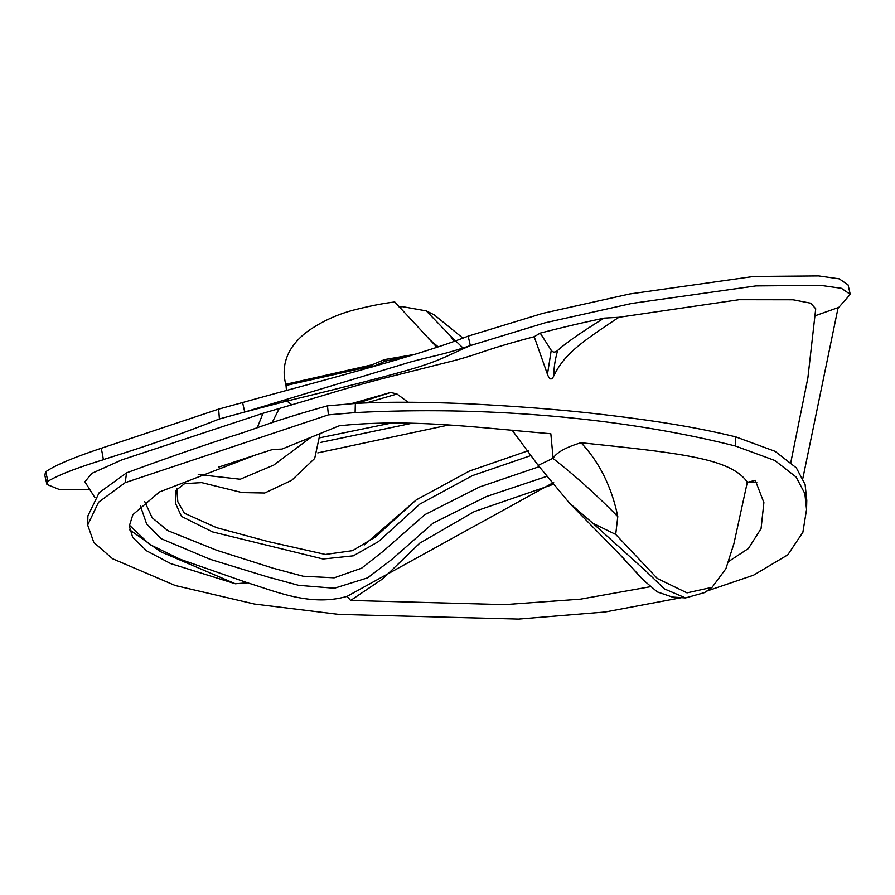 <?xml version="1.0" encoding="UTF-8"?>
<svg xmlns="http://www.w3.org/2000/svg" width="895" height="895" viewBox="0 0 895 895"><rect width="100%" height="100%" fill="white"/><g stroke="black" fill="none" stroke-linecap="round" stroke-linejoin="round"><path stroke-width="1.34" d="M620.392 555.034L645.329 582.097M531.518 455.354L472.403 475.637L419.755 504.142L378.406 541.643L353.312 555.829L323.073 558.995L212.674 531.943L181.484 516.393L175.509 503.393L175.677 490.583L184.65 483.636L201.677 482.629L242.086 492.586L264.73 493.011L291.77 480.257L314.693 458.464L320.041 433.605M528.397 450.677L469.506 471.027L416.253 499.891L375.397 536.978L352.574 550.649L325.433 554.452L268.008 541.531L216.657 527.692L184.359 513.204L177.837 501.804L176.74 488.603M539.114 466.709L479.496 487.003L424.901 514.625L383.105 551.32L361.669 568.146L334.193 577.823L303.125 576.223L273.288 568.258L216.635 550.246L167.723 530.59L152.128 517.702L144.766 501.681M546.263 476.532L486.556 496.49L433.191 523.06L391.82 559.442L367.588 577.857L334.406 588.239L298.684 585.341L267.527 576.895L210.18 559.33L161.19 538.712L146.623 523.922L140.28 505.585M198.254 474.518L240.229 479.239L273.736 465.098L311.035 437.263M569.399 503.046L618.467 553.132L643.091 579.837L657.322 591.908L672.313 597.043L685.525 597.927L704.656 592.568L712.096 587.31L687.024 592.87L657.333 578.494L615.704 534.427L592.938 523.329L569.41 503.046L538.186 465.366L512.063 430.103M592.938 523.329L645.899 571.122L664.47 588.932L685.525 597.927M650.352 586.728L580.486 599.158L504.758 604.617L350.627 600.456L347.092 596.35C310.565 606.922 275.201 591.192 247.501 582.79L235.318 583.764L170.665 563.581L146.646 550.839L132.717 537.47L129.316 526.025L132.863 514.681L159.5 491.959L255.992 454.817L272.662 449.469L281.959 449.089L339.283 425.785C409.518 418.435 474.294 427.295 550.839 433.739L553.11 458.24C556.824 452.322 566.121 447.153 581.023 442.734C680.144 453.138 730.398 458.162 747.347 482.136L733.922 543.657L725.901 568.717L712.096 587.31M350.627 600.456L383.038 578.617L419.733 543.175L474.328 511.571L552.64 484.575M129.607 529.773L160.597 551.7L235.318 583.764M391.943 422.955L320.488 437.655M728.653 561.501L748.377 548.534L761.063 528.632L763.894 502.598L755.302 480.346L746.945 482.427M748.164 482.114L756.801 482.293M328.409 414.855L125.177 482.662L126.575 472.862C163.774 459.135 199.216 446.818 232.901 435.887C253.99 429.589 270.603 421.623 327.469 405.838L328.409 414.855L355.114 412.606A497.631 171.974 1.5 0 1 735.5 446.034L774.768 460.455L796.102 477.024L804.862 493.637L806.552 509.501L802.871 532.324L787.779 554.844L753.568 575.172L706.692 591.125M681.554 597.659L605.177 611.99L518.529 619.083L338.981 614.418L254.37 604.024L175.33 585.543L112.625 558.771L93.83 542.459L87.665 525.029L98.573 502.229L125.177 482.662M837.988 308.327L850.25 294.332L848.08 284.867L839.197 278.837L818.623 275.917L753.758 276.443L629.61 293.985L542.84 313.351L468.163 336.128C416.667 356.523 321.786 380.397 242.579 402.549L218.648 409.116L101.236 448.283A132.84 90.261 -108.5 0 1 103.35 459.571L103.842 459.605C77.138 467.727 58.499 474.954 47.916 481.286L46.92 484.464L59.014 489.375L89.69 489.386M218.648 409.116L219.398 418.972C172.701 437.386 140.694 447.925 103.35 459.571M87.665 525.029L87.9 515.867L99.177 492.686L126.575 472.862M735.5 446.034L735.746 436.872L775.014 451.293L796.337 467.861L805.097 484.475L806.798 500.339L806.552 509.501M735.746 436.872C698.961 427.933 660.566 421.299 601.283 414.351C565.103 410.055 521.919 406.587 471.721 403.969C425.214 401.855 386.416 401.687 355.349 403.444L327.469 405.838M802.871 478.254L838.134 307.623L815.211 315.756M790.867 462.2L807.894 377.824L815.725 308.775L810.646 303.192L793.015 299.78L739.18 299.702L618.904 317.3L604.125 318.128C586.919 321.887 574.053 324.449 540.222 333.13L534.214 336.733L547.46 374.289C549.619 380.095 551.79 380.487 553.994 375.441C564.454 354.554 578.852 343.803 618.904 317.3M534.214 336.733C481.98 350.381 482.136 353.424 451.348 361.311L381.628 378.842C346.399 387.994 321.976 396.004 291.882 404.786L263.007 413.289L121.832 459.873L91.849 473.365L84.891 481.778L94.937 497.698M408.154 402.258L396.988 394.013L390.701 392.446L351.276 403.667M396.988 394.013L366.279 402.94M390.701 392.446L357.015 403.354M850.25 294.332L841.378 288.302L820.793 285.382L755.928 285.908L631.78 303.45L545.021 322.826L470.334 345.593L468.163 336.128M604.125 318.128C589.492 327.078 566.792 341.901 557.619 350.516C554.9 360.461 553.692 368.774 553.994 375.441M547.46 374.289L551.242 350.314C552.931 352.585 555.057 352.652 557.619 350.516M551.242 350.314L540.222 333.13M242.579 402.549L244.749 412.013L219.398 418.972M317.792 452.892L448.384 425.08M47.916 481.286L45.746 471.822A205.425 21.234 -12.9 0 1 101.236 448.283M45.746 471.822L44.75 474.999L46.92 484.464M320.466 442.454L411.812 423.29M408.008 356.378L385.253 361.099L372.432 366.894M414.195 354.476L384.436 359.611A5.862 0.727 -108.9 0 0 385.253 361.099L387.367 362.576M286.456 390.332L286.02 385.454L372.421 365.954L370.496 367.453M436.805 347.215L394.773 301.995C384.369 303.204 372.197 305.519 358.268 308.943C339.317 313.328 322.2 320.981 306.929 331.877C279.553 352.854 283.536 375.676 285.773 384.291L372.107 364.802L372.421 365.954A5.862 3.379 -127.5 0 0 373.383 366.144L372.107 364.802L384.436 359.611M463.084 348.077L450.084 335.491L453.955 341.353M399.114 306.963L402.716 306.705L426.255 310.901L450.084 335.491M426.255 310.901L434.243 314.872L462.883 338.12M538.186 465.366L553.11 458.24M581.023 442.734C599.348 462.111 611.609 486.723 617.796 516.594L615.704 534.427M552.976 458.43C574.422 475.021 596.025 494.409 617.796 516.594M416.477 499.723L364.231 544.965M285.773 384.291L286.02 385.454M428.504 338.724L438.114 346.79M291.882 404.786L286.87 401.061L244.749 412.013L410.123 362.095C433.952 355.572 441.694 355.248 470.334 345.593C443.081 357.664 438.651 361.2 408.422 369.993C380.375 377.947 339.854 388.307 286.87 401.061L285.091 399.741M247.501 582.79L179.951 559.185L149.655 544.428L129.361 525.13M218.514 467.156L259.181 453.81M553.669 482.45L347.092 596.35M355.114 412.606L355.349 403.444M279.229 408.512L272.091 422.731M263.007 413.289L257.257 427.765"/></g></svg>
